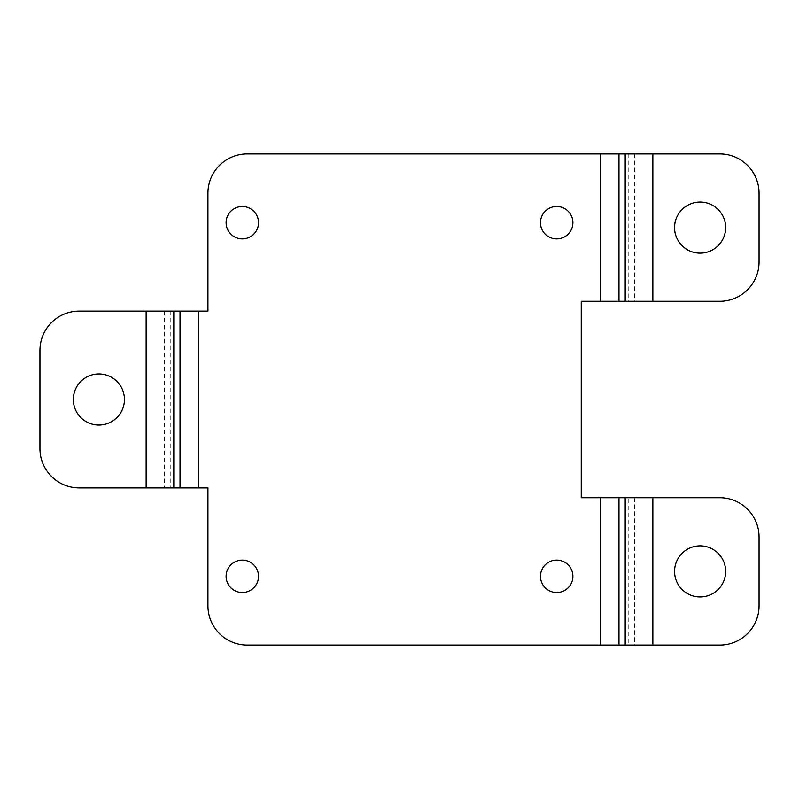 <?xml version="1.0" encoding="UTF-8"?>
<svg xmlns="http://www.w3.org/2000/svg" width="799" height="799" viewBox="0 0 799 799"><rect width="100%" height="100%" fill="white"/><g stroke="black" fill="none" stroke-linecap="round" stroke-linejoin="round"><path stroke-width="0.6" stroke-dasharray="4 3" d="M572.893 222.671A16.21 16.21 0 0 0 548.573 208.639A16.21 16.21 0 0 0 548.573 236.714A16.21 16.21 0 0 0 572.893 222.671M258.526 576.329A16.21 16.21 0 0 0 234.217 562.286A16.21 16.21 0 0 0 234.217 590.361A16.21 16.21 0 0 0 258.526 576.329M572.893 576.329A16.21 16.21 0 0 0 548.573 562.286A16.21 16.21 0 0 0 548.573 590.361A16.21 16.21 0 0 0 572.893 576.329M258.526 222.671A16.21 16.21 0 0 0 234.217 208.639A16.21 16.21 0 0 0 234.217 236.714A16.21 16.21 0 0 0 258.526 222.671M628.214 153.907L628.214 301.263L719.759 301.263A39.291 39.291 0 0 0 759.05 261.972L759.05 193.198A39.291 39.291 0 0 0 719.759 153.907L247.231 153.907A39.291 39.291 0 0 0 207.94 193.198L207.94 311.091L198.452 311.091L198.452 487.909L207.94 487.909L207.94 605.802A39.291 39.291 0 0 0 247.231 645.093L719.759 645.093A39.291 39.291 0 0 0 759.05 605.802L759.05 537.028A39.291 39.291 0 0 0 719.759 497.737L628.214 497.737L628.214 645.093M628.214 497.737L581.243 497.737L581.243 301.263L628.214 301.263M198.452 311.091L79.241 311.091A39.291 39.291 0 0 0 39.95 350.381L39.95 448.619A39.291 39.291 0 0 0 79.241 487.909L198.452 487.909M674.566 227.585A25.538 25.538 0 0 1 712.878 205.463A25.538 25.538 0 0 1 712.878 249.707A25.538 25.538 0 0 1 674.566 227.585M674.566 571.415A25.538 25.538 0 0 1 712.878 549.293A25.538 25.538 0 0 1 712.878 593.537A25.538 25.538 0 0 1 674.566 571.415M73.348 399.5A25.538 25.538 0 0 1 111.66 377.378A25.538 25.538 0 0 1 111.66 421.622A25.538 25.538 0 0 1 73.348 399.5M600.548 153.907L600.548 301.263M600.548 497.737L600.548 645.093M652.863 153.907L652.863 301.263M634.416 153.907L634.416 301.263M652.863 497.737L652.863 645.093M634.416 497.737L634.416 645.093M146.137 311.091L146.137 487.909M170.786 311.091L170.786 487.909M164.584 311.091L164.584 487.909"/><path stroke-width="1.2" d="M674.566 571.415A25.538 25.538 0 0 1 712.878 549.293A25.538 25.538 0 0 1 712.878 593.537A25.538 25.538 0 0 1 674.566 571.415M652.863 645.093L719.759 645.093A39.291 39.291 0 0 0 759.05 605.802L759.05 537.028A39.291 39.291 0 0 0 719.759 497.737L625.198 497.737L625.198 645.093L652.863 645.093L652.863 497.737M73.348 399.5A25.538 25.538 0 0 1 111.66 377.378A25.538 25.538 0 0 1 111.66 421.622A25.538 25.538 0 0 1 73.348 399.5M625.198 153.907L625.198 301.263L719.759 301.263A39.291 39.291 0 0 0 759.05 261.972L759.05 193.198A39.291 39.291 0 0 0 719.759 153.907L247.231 153.907A39.291 39.291 0 0 0 207.94 193.198L207.94 311.091L79.241 311.091A39.291 39.291 0 0 0 39.95 350.381L39.95 448.619A39.291 39.291 0 0 0 79.241 487.909L207.94 487.909L207.94 605.802A39.291 39.291 0 0 0 247.231 645.093L625.198 645.093M625.198 301.263L581.243 301.263L581.243 497.737L625.198 497.737M674.566 227.585A25.538 25.538 0 0 1 712.878 205.463A25.538 25.538 0 0 1 712.878 249.707A25.538 25.538 0 0 1 674.566 227.585M572.893 222.671A16.21 16.21 0 0 0 548.573 208.639A16.21 16.21 0 0 0 548.573 236.714A16.21 16.21 0 0 0 572.893 222.671M258.526 576.329A16.21 16.21 0 0 0 234.217 562.286A16.21 16.21 0 0 0 234.217 590.361A16.21 16.21 0 0 0 258.526 576.329M572.893 576.329A16.21 16.21 0 0 0 548.573 562.286A16.21 16.21 0 0 0 548.573 590.361A16.21 16.21 0 0 0 572.893 576.329M258.526 222.671A16.21 16.21 0 0 0 234.217 208.639A16.21 16.21 0 0 0 234.217 236.714A16.21 16.21 0 0 0 258.526 222.671M146.137 311.091L146.137 487.909M652.863 153.907L652.863 301.263M618.985 497.737L618.985 645.093M618.985 153.907L618.985 301.263M600.548 497.737L600.548 645.093M600.548 153.907L600.548 301.263M198.452 311.091L198.452 487.909M180.015 311.091L180.015 487.909M173.802 311.091L173.802 487.909"/></g></svg>
